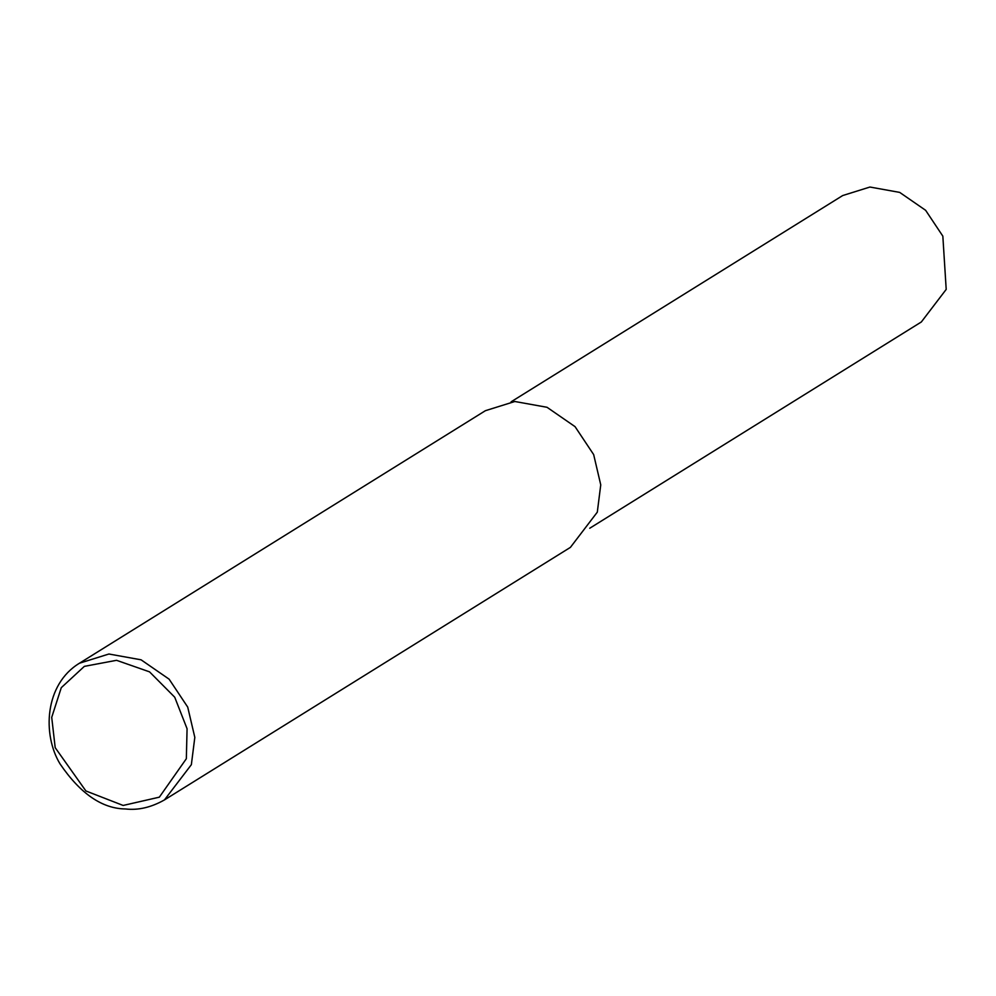 <?xml version="1.0" encoding="UTF-8"?>
<svg xmlns="http://www.w3.org/2000/svg" width="996" height="996" viewBox="0 0 996 996"><rect width="100%" height="100%" fill="white"/><g stroke="black" fill="none" stroke-linecap="round" stroke-linejoin="round"><path stroke-width="1.49" d="M125.484 808.964C102.102 808.665 80.29 793.638 60.021 763.87C42.243 734.575 44.571 684.327 79.456 663.224L108.9 654.011L141.083 659.813L169.121 679.172L187.721 707.11L194.818 737.376L191.357 764.679L164.477 799.9C151.155 807.432 138.145 810.445 125.484 808.964M123.143 805.453L85.905 790.973L55.191 747.672L51.717 717.357L61.279 687.676L84.349 666.361L116.544 660.311L149.537 671.852L174.736 697.225L187.074 728.761L186.339 758.728L159.348 797.161L123.143 805.453M79.456 663.224L485.388 410.701L514.845 401.5L547.028 407.289L575.053 426.649L593.666 454.599L600.75 484.865L597.301 512.156L570.409 547.377L164.477 799.9M511.11 401.811L842.691 195.552L869.931 187.036L899.699 192.402L925.633 210.305L942.839 236.152L946.2 289.4L921.337 321.969L589.744 528.241"/></g></svg>
